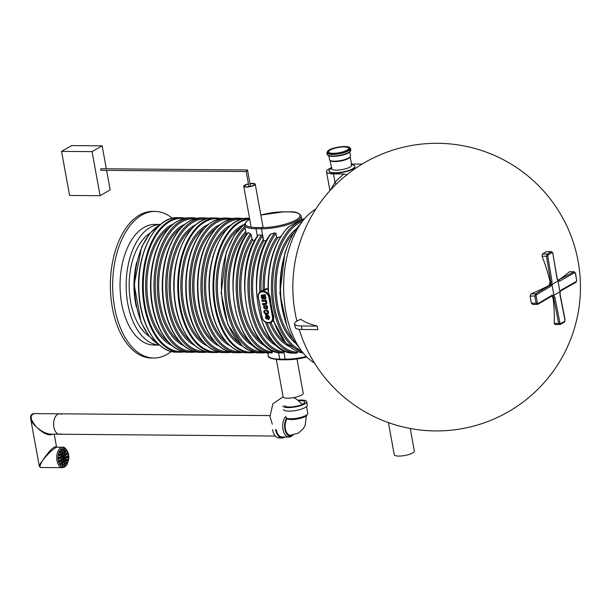 <?xml version="1.0" encoding="UTF-8"?>
<svg xmlns="http://www.w3.org/2000/svg" width="611" height="611" viewBox="0 0 611 611"><rect width="100%" height="100%" fill="white"/><g stroke="black" fill="none" stroke-linecap="round" stroke-linejoin="round"><path stroke-width="0.92" d="M300.681 223.748A73.297 41.731 90.5 0 0 299.627 348.171M553.887 295.151L560.035 291.768L561.303 289.927L576.288 281.511L576.647 280.342L575.363 273.293L574.684 272.697L559.707 281.113L558.057 280.907L551.962 284.573L553.887 295.151L552.818 296.175L552.038 295.884M551.962 284.573L550.618 284.054L550.755 281.923L552.023 281.656L551.855 284.482L550.656 286.322L536.45 294.739L536.122 295.915L537.397 302.964L538.047 303.552L552.26 295.136L553.826 295.342L554.903 297.488L559.936 323.051L560.608 323.639L564.64 321.317L564.969 320.149L559.936 294.586L560.035 291.768M559.936 323.051L558.668 323.349L553.642 297.786L553.001 297.786A143.707 112.042 60 0 1 554.238 323.311L558.668 323.349L560.012 324.533A0.924 0.726 -120 0 0 560.608 323.639M555.216 324.494L554.238 323.311M553.001 297.786L551.932 295.953M533.006 304.4L531.333 303.209A138.941 108.33 -120 0 0 530.73 299.688A138.941 108.33 -120 0 0 530.05 296.159L531.081 293.822A143.707 37.492 -10.3 0 0 549.09 285.436L550.121 281.923L550.755 281.923L546.501 256.376L547.196 254.031L551.565 251.617L546.433 251.671A138.941 36.248 169.7 0 1 542.408 253.993L547.196 254.031A0.924 0.726 -120 0 1 548.128 254.932L552.153 252.61L552.802 253.206L557.011 278.463M317.537 327.863A58.037 45.252 -120 0 0 317.88 329.627L302.04 329.489A15.481 4.04 169.7 0 1 295.212 327.42L294.571 323.891A15.481 4.04 169.7 0 1 300.803 319.332A143.799 37.515 -10.3 0 0 317.239 326.098A58.037 45.252 -120 0 0 317.537 327.863M542.408 253.993L542.064 256.337A143.707 112.042 60 0 1 550.121 281.923M558.026 280.281L558.149 280.212A143.707 37.492 -10.3 0 0 569.337 271.773L574.111 271.712L558.149 280.212M296.9 321.119A143.814 143.814 0 0 1 341.114 179.611A142.661 111.225 60 0 1 347.017 174.799A73.312 19.124 169.7 0 1 349.523 172.684A143.814 143.814 0 0 1 560.501 214.033A143.814 143.814 0 0 1 494.681 418.695A143.814 143.814 0 0 1 299.153 329.314M302.04 329.489L301.399 325.961A15.481 4.04 169.7 0 1 294.571 323.891M315.818 209.115A81.187 46.215 90.5 0 0 285.803 311.602A81.187 46.215 90.5 0 0 314.512 363.064M301.399 325.961L317.239 326.098M558.003 281.098L559.92 291.668M531.081 293.822L535.519 293.86L549.732 285.444L550.618 284.054M554.903 297.488L553.642 297.786L552.818 296.175M552.802 253.206L557.209 278.585L557.919 280.197L558.79 280.22A0.924 0.71 -119.3 0 1 559.707 281.113M531.333 303.209L536.122 303.255L537.436 304.431A0.924 0.733 -120.6 0 0 538.047 303.552M536.45 294.739A0.924 0.733 59.4 0 0 535.519 293.86L534.846 296.205L536.122 303.255L537.397 302.964M558.057 280.907L557.064 278.753M351.516 164.054L362.109 164.122M330.314 190.273L335.004 182.261A145.418 113.379 60 0 1 343.901 174.005L333.484 173.914A15.771 4.117 169.7 0 1 326.518 171.798A15.771 4.117 169.7 0 1 331.437 167.72M343.901 174.005L347.017 174.799M335.76 184.614A2.78 1.696 43.3 0 0 335.004 182.261L333.484 173.914M351.6 164.496L353.242 164.993A13.175 3.437 169.7 0 1 354.938 166.276L355.006 166.627A13.175 3.437 169.7 0 1 348.461 170.927A13.175 3.437 169.7 0 1 334.889 173.104A13.175 3.437 169.7 0 1 329.077 171.34L329.016 170.981A13.175 3.437 169.7 0 1 330.154 169.186L331.513 168.147M354.938 166.276A13.175 3.437 169.7 0 1 348.392 170.576A13.175 3.437 169.7 0 1 334.828 172.745A13.175 3.437 169.7 0 1 329.016 170.981M351.012 164.374A10.204 2.665 169.7 0 1 351.715 165.13A10.204 2.665 169.7 0 1 346.643 168.46A10.204 2.665 169.7 0 1 336.134 170.148A10.204 2.665 169.7 0 1 331.628 168.781A10.204 2.665 169.7 0 1 332.025 167.826M344.153 146.93A10.204 2.665 169.7 0 1 348.652 148.297A10.204 2.665 169.7 0 1 339.09 152.742A10.204 2.665 169.7 0 1 328.573 151.948A10.204 2.665 169.7 0 1 333.644 148.61A10.204 2.665 169.7 0 1 344.153 146.93M350.363 156.553L350.05 157.149A10.204 2.665 169.7 0 1 348.507 158.478A10.204 2.665 169.7 0 1 338.456 161.35A10.204 2.665 169.7 0 1 330.383 160.724L329.871 160.281A10.631 2.772 -10.3 0 0 338.288 160.93A10.631 2.772 -10.3 0 0 348.759 157.936A10.631 2.772 -10.3 0 0 350.363 156.553A10.631 2.772 -10.3 0 0 350.485 155.965L349.775 152.078M328.848 155.874L329.558 159.761A10.631 2.772 -10.3 0 0 329.871 160.281M136.749 262.134A57.992 33.009 90.5 0 0 135.535 302.972A57.992 33.009 90.5 0 0 136.368 307.02M388.42 422.606L394.255 454.714A10.204 2.665 -10.3 0 0 401.633 455.943A10.204 2.665 -10.3 0 0 412.685 452.957A10.204 2.665 -10.3 0 0 414.342 451.063L410.233 428.487M172.355 218.257A73.297 41.731 90.5 0 0 155.011 211.429L152.727 211.414A73.297 41.731 90.5 0 0 114.456 253.756A73.297 41.731 90.5 0 0 151.482 358.008L153.773 358.023A73.297 41.731 90.5 0 0 171.233 351.493M155.011 211.429A73.297 41.731 90.5 0 0 116.747 253.771A73.297 41.731 90.5 0 0 153.773 358.023M159.471 345.078A60.306 34.331 90.5 0 1 129.517 259.308A60.306 34.331 90.5 0 1 160.494 224.474L154.904 224.42A60.306 34.331 90.5 0 0 123.414 259.255A60.306 34.331 90.5 0 0 153.88 345.032L159.486 345.085M150.054 233.096A55.021 31.321 90.5 0 0 132.236 261.546A55.021 31.321 90.5 0 0 149.183 336.279M272.575 429.64A12.06 6.866 90.5 0 0 279.013 437.927L282.068 437.957A12.06 6.866 90.5 0 0 284.718 437.048M275.622 429.663A12.06 6.866 90.5 0 0 282.068 437.957M276.126 429.373A11.135 6.339 90.5 0 0 282.076 437.025L288.942 437.086A11.135 6.339 90.5 0 0 291.974 435.758M285.749 416.488A11.135 6.339 90.5 0 0 282.992 429.434A11.135 6.339 90.5 0 0 288.942 437.086M293.013 435.04A10.204 5.812 -89.5 0 1 290.324 436.17A10.204 5.812 -89.5 0 1 284.925 429.418A10.204 5.812 -89.5 0 1 286.727 418.13M307.089 414.602A10.204 2.665 169.7 0 1 305.424 416.412A10.204 2.665 169.7 0 1 294.54 419.383A10.204 2.665 169.7 0 1 287.017 418.252M306.577 406.552L307.799 413.288A11.135 2.902 169.7 0 1 297.366 418.138A11.135 2.902 169.7 0 1 285.887 417.275M298.13 400.19A12.06 3.147 169.7 0 1 306.63 401.671L307.272 405.192A12.06 3.147 169.7 0 1 295.968 410.447A12.06 3.147 169.7 0 1 283.535 409.507M306.63 401.671A12.06 3.147 169.7 0 1 295.327 406.918A12.06 3.147 169.7 0 1 282.893 405.979M298.756 400.671A10.204 2.665 169.7 0 1 304.805 402A10.204 2.665 169.7 0 1 295.235 406.445A10.204 2.665 169.7 0 1 284.718 405.651M287.888 435.2A9.28 5.285 90.5 0 0 288.193 435.223L290.332 435.238A9.28 5.285 90.5 0 1 285.375 428.861A9.28 5.285 90.5 0 1 287.239 418.596M58.373 434.062A10.204 5.812 -89.5 0 1 53.653 423.095A10.204 5.812 -89.5 0 1 59.519 413.8A10.204 5.812 90.5 0 0 57.671 414.311A10.204 5.812 90.5 0 0 53.684 425.6A10.204 5.812 90.5 0 0 59.351 434.215A10.204 5.812 -89.5 0 1 58.373 434.062M289.881 435.238A9.745 5.545 -89.5 0 1 288.552 435.666M275.37 436.04L50.56 434.138C46.321 433.841 41.609 431.481 36.431 427.051C29.97 419.261 29.435 414.777 34.819 413.594L59.519 413.8A10.204 5.812 90.5 0 1 61.253 414.281M59.351 434.215A10.204 5.812 90.5 0 0 61.085 433.764M62.635 447.267A10.204 5.812 90.5 0 0 56.739 457.425A10.204 5.812 90.5 0 0 62.459 467.675L64.613 467.087L66.904 464.734L68.569 459.884C70.257 451.865 63.765 445.763 62.635 447.267L56.823 447.214C53.562 448.413 48.796 452.858 42.518 460.541C39.952 464.902 39.356 467.224 40.731 467.491L39.303 466.292L30.634 418.566C30.199 415.22 31.596 413.555 34.819 413.594M54.219 434.169L56.54 446.977C54.196 445.839 49.522 450.36 42.518 460.541C40.295 463.436 39.226 465.353 39.303 466.292L39.303 466.292M52.76 434.161C48.995 436.101 43.549 433.734 36.431 427.051C33.139 424.057 31.207 421.231 30.634 418.573M64.109 454.729A0.924 0.527 90.5 0 0 63.75 455.753A0.924 0.527 90.5 0 0 64.262 456.539A0.924 0.527 90.5 0 0 64.43 456.493A0.924 0.527 90.5 0 0 64.797 455.462A0.924 0.527 90.5 0 0 64.277 454.683A0.924 0.527 90.5 0 0 64.109 454.729M65.973 456.577A0.924 0.527 90.5 0 0 65.614 457.601A0.924 0.527 90.5 0 0 66.125 458.387A0.924 0.527 90.5 0 0 66.293 458.342A0.924 0.527 90.5 0 0 66.66 457.311A0.924 0.527 90.5 0 0 66.141 456.532A0.924 0.527 90.5 0 0 65.973 456.577M67.095 459.182A0.924 0.527 90.5 0 0 66.736 460.205A0.924 0.527 90.5 0 0 67.248 460.984A0.924 0.527 90.5 0 0 67.416 460.938A0.924 0.527 90.5 0 0 67.783 459.915A0.924 0.527 90.5 0 0 67.263 459.128A0.924 0.527 90.5 0 0 67.095 459.182M66.049 461.939A0.924 0.527 90.5 0 0 65.69 462.97A0.924 0.527 90.5 0 0 66.202 463.749A0.924 0.527 90.5 0 0 66.37 463.703A0.924 0.527 90.5 0 0 66.736 462.68A0.924 0.527 90.5 0 0 66.217 461.893A0.924 0.527 90.5 0 0 66.049 461.939M65.423 459.503A0.924 0.527 90.5 0 0 65.064 460.526A0.924 0.527 90.5 0 0 65.576 461.305A0.924 0.527 90.5 0 0 65.744 461.259A0.924 0.527 90.5 0 0 66.11 460.236A0.924 0.527 90.5 0 0 65.591 459.449A0.924 0.527 90.5 0 0 65.423 459.503M64.545 457.112A0.924 0.527 90.5 0 0 64.178 458.135A0.924 0.527 90.5 0 0 64.697 458.914A0.924 0.527 90.5 0 0 64.865 458.869A0.924 0.527 90.5 0 0 65.224 457.845A0.924 0.527 90.5 0 0 64.713 457.059A0.924 0.527 90.5 0 0 64.545 457.112M62.719 454.217A0.924 0.527 90.5 0 0 62.353 455.241A0.924 0.527 90.5 0 0 62.872 456.027A0.924 0.527 90.5 0 0 63.04 455.982A0.924 0.527 90.5 0 0 63.399 454.951A0.924 0.527 90.5 0 0 62.887 454.172A0.924 0.527 90.5 0 0 62.719 454.217M64.04 451.873A0.924 0.527 90.5 0 0 63.674 452.896A0.924 0.527 90.5 0 0 64.193 453.683A0.924 0.527 90.5 0 0 64.361 453.629A0.924 0.527 90.5 0 0 64.72 452.606A0.924 0.527 90.5 0 0 64.208 451.827A0.924 0.527 90.5 0 0 64.04 451.873M65.499 450.383A0.924 0.527 90.5 0 0 65.14 451.414A0.924 0.527 90.5 0 0 65.652 452.193A0.924 0.527 90.5 0 0 65.82 452.148A0.924 0.527 90.5 0 0 66.179 451.124A0.924 0.527 90.5 0 0 65.667 450.338A0.924 0.527 90.5 0 0 65.499 450.383M63.743 449.238A0.924 0.527 90.5 0 0 63.376 450.261A0.924 0.527 90.5 0 0 63.895 451.048A0.924 0.527 90.5 0 0 64.063 451.002A0.924 0.527 90.5 0 0 64.422 449.971A0.924 0.527 90.5 0 0 63.911 449.192A0.924 0.527 90.5 0 0 63.743 449.238M61.871 449.543A0.924 0.527 90.5 0 0 61.505 450.574A0.924 0.527 90.5 0 0 62.024 451.353A0.924 0.527 90.5 0 0 62.185 451.308A0.924 0.527 90.5 0 0 62.551 450.284A0.924 0.527 90.5 0 0 62.039 449.497A0.924 0.527 90.5 0 0 61.871 449.543M62.291 451.88A0.924 0.527 90.5 0 0 61.932 452.911A0.924 0.527 90.5 0 0 62.444 453.69A0.924 0.527 90.5 0 0 62.612 453.645A0.924 0.527 90.5 0 0 62.979 452.621A0.924 0.527 90.5 0 0 62.459 451.835A0.924 0.527 90.5 0 0 62.291 451.88M66.79 452.766A0.924 0.527 90.5 0 0 66.431 453.79A0.924 0.527 90.5 0 0 66.943 454.576A0.924 0.527 90.5 0 0 67.111 454.531A0.924 0.527 90.5 0 0 67.47 453.499A0.924 0.527 90.5 0 0 66.958 452.72A0.924 0.527 90.5 0 0 66.79 452.766M65.446 453.668A0.924 0.527 90.5 0 0 65.087 454.691A0.924 0.527 90.5 0 0 65.598 455.47A0.924 0.527 90.5 0 0 65.767 455.424A0.924 0.527 90.5 0 0 66.125 454.401A0.924 0.527 90.5 0 0 65.614 453.614A0.924 0.527 90.5 0 0 65.446 453.668M67.363 455.905A0.924 0.527 90.5 0 0 66.996 456.929A0.924 0.527 90.5 0 0 67.516 457.715A0.924 0.527 90.5 0 0 67.684 457.662A0.924 0.527 90.5 0 0 68.042 456.638A0.924 0.527 90.5 0 0 67.531 455.859A0.924 0.527 90.5 0 0 67.363 455.905M64.43 463.65A0.924 0.527 90.5 0 0 64.071 464.673A0.924 0.527 90.5 0 0 64.583 465.46A0.924 0.527 90.5 0 0 64.751 465.406A0.924 0.527 90.5 0 0 65.11 464.383A0.924 0.527 90.5 0 0 64.598 463.604A0.924 0.527 90.5 0 0 64.43 463.65M64.01 461.313A0.924 0.527 90.5 0 0 63.643 462.336A0.924 0.527 90.5 0 0 64.155 463.123A0.924 0.527 90.5 0 0 64.323 463.077A0.924 0.527 90.5 0 0 64.69 462.046A0.924 0.527 90.5 0 0 64.17 461.267A0.924 0.527 90.5 0 0 64.01 461.313M63.582 458.976A0.924 0.527 90.5 0 0 63.216 459.999A0.924 0.527 90.5 0 0 63.735 460.786A0.924 0.527 90.5 0 0 63.903 460.74A0.924 0.527 90.5 0 0 64.262 459.716A0.924 0.527 90.5 0 0 63.75 458.93A0.924 0.527 90.5 0 0 63.582 458.976M63.147 456.6A0.924 0.527 90.5 0 0 62.788 457.624A0.924 0.527 90.5 0 0 63.3 458.403A0.924 0.527 90.5 0 0 63.468 458.357A0.924 0.527 90.5 0 0 63.834 457.334A0.924 0.527 90.5 0 0 63.315 456.554A0.924 0.527 90.5 0 0 63.147 456.6M61.757 456.089A0.924 0.527 90.5 0 0 61.39 457.112A0.924 0.527 90.5 0 0 61.91 457.899A0.924 0.527 90.5 0 0 62.078 457.845A0.924 0.527 90.5 0 0 62.437 456.822A0.924 0.527 90.5 0 0 61.925 456.043A0.924 0.527 90.5 0 0 61.757 456.089M60.871 453.698A0.924 0.527 90.5 0 0 60.512 454.721A0.924 0.527 90.5 0 0 61.024 455.508A0.924 0.527 90.5 0 0 61.192 455.455A0.924 0.527 90.5 0 0 61.558 454.431A0.924 0.527 90.5 0 0 61.039 453.652A0.924 0.527 90.5 0 0 60.871 453.698M60.245 451.254A0.924 0.527 90.5 0 0 59.886 452.277A0.924 0.527 90.5 0 0 60.397 453.064A0.924 0.527 90.5 0 0 60.565 453.018A0.924 0.527 90.5 0 0 60.932 451.987A0.924 0.527 90.5 0 0 60.413 451.208A0.924 0.527 90.5 0 0 60.245 451.254M59.198 454.019A0.924 0.527 90.5 0 0 58.839 455.042A0.924 0.527 90.5 0 0 59.351 455.829A0.924 0.527 90.5 0 0 59.519 455.775A0.924 0.527 90.5 0 0 59.886 454.752A0.924 0.527 90.5 0 0 59.366 453.973A0.924 0.527 90.5 0 0 59.198 454.019M60.321 456.616A0.924 0.527 90.5 0 0 59.962 457.639A0.924 0.527 90.5 0 0 60.474 458.426A0.924 0.527 90.5 0 0 60.642 458.38A0.924 0.527 90.5 0 0 61.008 457.356A0.924 0.527 90.5 0 0 60.489 456.57A0.924 0.527 90.5 0 0 60.321 456.616M58.939 457.295A0.924 0.527 90.5 0 0 58.572 458.319A0.924 0.527 90.5 0 0 59.091 459.098A0.924 0.527 90.5 0 0 59.259 459.052A0.924 0.527 90.5 0 0 59.618 458.029A0.924 0.527 90.5 0 0 59.107 457.242A0.924 0.527 90.5 0 0 58.939 457.295M62.192 458.464A0.924 0.527 90.5 0 0 61.826 459.495A0.924 0.527 90.5 0 0 62.337 460.274A0.924 0.527 90.5 0 0 62.505 460.228A0.924 0.527 90.5 0 0 62.872 459.205A0.924 0.527 90.5 0 0 62.36 458.418A0.924 0.527 90.5 0 0 62.192 458.464M60.856 459.533A0.924 0.527 90.5 0 0 60.489 460.557A0.924 0.527 90.5 0 0 61.008 461.343A0.924 0.527 90.5 0 0 61.176 461.29A0.924 0.527 90.5 0 0 61.535 460.266A0.924 0.527 90.5 0 0 61.024 459.487A0.924 0.527 90.5 0 0 60.856 459.533M59.511 460.427A0.924 0.527 90.5 0 0 59.145 461.458A0.924 0.527 90.5 0 0 59.664 462.237A0.924 0.527 90.5 0 0 59.832 462.191A0.924 0.527 90.5 0 0 60.191 461.168A0.924 0.527 90.5 0 0 59.679 460.381A0.924 0.527 90.5 0 0 59.511 460.427M62.261 461.32A0.924 0.527 90.5 0 0 61.894 462.351A0.924 0.527 90.5 0 0 62.414 463.13A0.924 0.527 90.5 0 0 62.582 463.085A0.924 0.527 90.5 0 0 62.941 462.061A0.924 0.527 90.5 0 0 62.429 461.274A0.924 0.527 90.5 0 0 62.261 461.32M60.802 462.81A0.924 0.527 90.5 0 0 60.436 463.833A0.924 0.527 90.5 0 0 60.955 464.62A0.924 0.527 90.5 0 0 61.123 464.574A0.924 0.527 90.5 0 0 61.482 463.543A0.924 0.527 90.5 0 0 60.97 462.764A0.924 0.527 90.5 0 0 60.802 462.81M62.559 463.955A0.924 0.527 90.5 0 0 62.192 464.979A0.924 0.527 90.5 0 0 62.712 465.765A0.924 0.527 90.5 0 0 62.88 465.719A0.924 0.527 90.5 0 0 63.239 464.696A0.924 0.527 90.5 0 0 62.727 463.909A0.924 0.527 90.5 0 0 62.559 463.955M62.452 465.643A0.924 0.527 90.5 0 0 62.727 464.841A0.924 0.527 90.5 0 0 62.467 464.024M64.002 456.417A0.924 0.527 90.5 0 0 64.277 455.607A0.924 0.527 90.5 0 0 64.018 454.798M65.866 458.265A0.924 0.527 90.5 0 0 66.148 457.456A0.924 0.527 90.5 0 0 65.881 456.646M66.989 460.862A0.924 0.527 90.5 0 0 67.263 460.06A0.924 0.527 90.5 0 0 67.004 459.251M65.942 463.627A0.924 0.527 90.5 0 0 66.217 462.825A0.924 0.527 90.5 0 0 65.957 462.015M65.316 461.183A0.924 0.527 90.5 0 0 65.598 460.381A0.924 0.527 90.5 0 0 65.331 459.571M64.438 458.792A0.924 0.527 90.5 0 0 64.713 457.99A0.924 0.527 90.5 0 0 64.453 457.181M62.612 455.905A0.924 0.527 90.5 0 0 62.887 455.096A0.924 0.527 90.5 0 0 62.628 454.286M63.934 453.561A0.924 0.527 90.5 0 0 64.208 452.751A0.924 0.527 90.5 0 0 63.949 451.941M65.392 452.071A0.924 0.527 90.5 0 0 65.667 451.269A0.924 0.527 90.5 0 0 65.408 450.46M63.636 450.926A0.924 0.527 90.5 0 0 63.911 450.116A0.924 0.527 90.5 0 0 63.651 449.306M61.764 451.231A0.924 0.527 90.5 0 0 62.039 450.429A0.924 0.527 90.5 0 0 61.772 449.62M62.185 453.568A0.924 0.527 90.5 0 0 62.459 452.766A0.924 0.527 90.5 0 0 62.2 451.957M66.683 454.454A0.924 0.527 90.5 0 0 66.958 453.645A0.924 0.527 90.5 0 0 66.698 452.835M65.339 455.348A0.924 0.527 90.5 0 0 65.614 454.546A0.924 0.527 90.5 0 0 65.354 453.736M67.256 457.593A0.924 0.527 90.5 0 0 67.531 456.784A0.924 0.527 90.5 0 0 67.271 455.974M64.323 465.338A0.924 0.527 90.5 0 0 64.598 464.528A0.924 0.527 90.5 0 0 64.338 463.718M63.903 463.001A0.924 0.527 90.5 0 0 64.178 462.191A0.924 0.527 90.5 0 0 63.911 461.381M63.475 460.663A0.924 0.527 90.5 0 0 63.75 459.862A0.924 0.527 90.5 0 0 63.491 459.044M63.04 458.288A0.924 0.527 90.5 0 0 63.323 457.479A0.924 0.527 90.5 0 0 63.055 456.669M61.65 457.776A0.924 0.527 90.5 0 0 61.925 456.967A0.924 0.527 90.5 0 0 61.665 456.157M60.764 455.386A0.924 0.527 90.5 0 0 61.047 454.576A0.924 0.527 90.5 0 0 60.779 453.767M60.145 452.942A0.924 0.527 90.5 0 0 60.42 452.132A0.924 0.527 90.5 0 0 60.153 451.323M59.099 455.707A0.924 0.527 90.5 0 0 59.374 454.897A0.924 0.527 90.5 0 0 59.107 454.088M60.214 458.303A0.924 0.527 90.5 0 0 60.497 457.502A0.924 0.527 90.5 0 0 60.229 456.684M58.832 458.976A0.924 0.527 90.5 0 0 59.107 458.174A0.924 0.527 90.5 0 0 58.847 457.364M62.085 460.152A0.924 0.527 90.5 0 0 62.36 459.35A0.924 0.527 90.5 0 0 62.093 458.533M60.749 461.221A0.924 0.527 90.5 0 0 61.024 460.411A0.924 0.527 90.5 0 0 60.764 459.602M59.404 462.115A0.924 0.527 90.5 0 0 59.679 461.313A0.924 0.527 90.5 0 0 59.42 460.503M62.154 463.008A0.924 0.527 90.5 0 0 62.429 462.206A0.924 0.527 90.5 0 0 62.169 461.397M60.695 464.497A0.924 0.527 90.5 0 0 60.97 463.688A0.924 0.527 90.5 0 0 60.71 462.878M61.566 151.383L92.078 151.635L100.082 195.703L69.578 195.444L61.566 151.383L71.632 145.578L102.144 145.838L106.314 168.789M106.604 170.362L110.156 189.899L100.082 195.703M102.144 145.838L92.078 151.635M261.546 295.06L265.357 294.609L265.518 295.495L264.8 295.785L265.785 297.641L265.35 299.253L263.723 298.741L262.585 295.823L262.134 295.793M265.059 295.732L265.991 297.526L265.449 299.184M262.783 295.709C261.493 296.289 261.561 297.129 262.99 298.237L262.845 299.207L261.447 298.061L261.248 295.266L265.159 294.731L265.319 295.609L264.8 295.785M262.402 303.644L265.609 303.621L266.052 302.636L265.205 301.429L261.966 301.254L262.02 300.291L266.396 300.329L266.533 301.078L265.693 301.192L266.724 302.804L266.465 304.217L262.562 304.499L262.608 303.53L265.854 303.491M266.052 301.192L266.923 302.689L266.381 304.293M263.669 305.424L264.212 305.202L264.464 306.035L263.578 307.287L264.173 308.334L265.518 308.746L266.724 308.364L266.938 307.356L265.625 306.08L265.571 305.248L267.076 305.844L267.755 307.241L266.954 309.311M264.074 306.218L263.776 307.173L264.372 308.219L266.602 308.486M264.555 310.304L265.098 310.075L265.35 310.915L264.464 312.168L265.059 313.214L266.404 313.626L267.618 313.244L267.832 312.236L266.511 310.961L266.457 310.121L267.962 310.724L268.641 312.122L267.832 314.199M264.96 311.098L264.662 312.045L265.258 313.099L267.488 313.367M265.67 315.513L267.106 315.2L267.786 318.965L268.397 318.827M267.587 315.345L268.779 316.124L269.413 317.583L268.703 319.713L265.564 315.566L266.908 315.322L267.587 319.079C269.199 318.484 269.214 317.529 267.649 316.231L267.786 315.23L268.977 316.009L269.611 317.46L268.802 319.652M297.427 351.508L297.565 352.272L296.64 353.189L292.47 353.089C258.293 352.891 243.3 269.52 270.306 234.364L274.767 232.829L275.966 233.41L276.646 237.16L277.875 237.702L280.678 236.541M266.824 288.69L264.609 289.278L260.378 291.722A6.492 5.064 60 0 1 262.501 291.18L266.824 288.69L267.977 288.713M268.076 291.859C267.496 263.601 274.186 242.048 288.148 227.223L289.087 226.559A67.271 38.294 90.5 0 0 268.519 292.73L268.229 291.562M289.087 226.559L301.406 219.456L304.385 218.906M268.519 292.73L270.199 297.129A67.271 38.294 90.5 0 0 273.72 316.513L273.537 320.378A67.271 38.294 90.5 0 0 303.247 353.074L285.94 343.229L273.338 320.867M249.723 219.242L245.973 221.862L244.545 225.238L246.393 234.777M247.898 233.173L248.226 232.6L250.441 233.784L251.22 234.96L251.915 238.779L252.717 239.955L254.802 240.474M272.231 350.538L272.094 352.921L270.085 352.967A67.271 38.294 90.5 0 1 234.922 306.753A67.271 38.294 90.5 0 1 248.226 232.6M257.773 235.953L258.361 235.006L261.409 235.029L262.348 235.999L263.654 240.734L266.495 240.688M258.361 235.006A67.271 38.294 90.5 0 0 246.668 306.852A67.271 38.294 90.5 0 0 279.777 352.875L282.832 352.906A67.271 38.294 -89.5 0 1 249.723 306.882A67.271 38.294 -89.5 0 1 261.409 235.029M283.099 350.195L283.42 351.951L282.832 352.906M279.777 352.875L279.701 352.868C246.47 351.104 232.065 270.581 257.88 235.266M304.385 218.914A67.271 38.294 90.5 0 0 301.338 219.502L301.742 220.151M273.545 320.821L273.537 320.378M266.457 316.208C264.983 317.124 265.159 318.064 266.969 319.026L266.075 316.254M268.298 318.889L267.786 318.965M266.656 316.093C265.189 317.01 265.357 317.941 267.167 318.904M266.457 310.121L267.763 310.839L268.435 312.236L268.153 313.894L266.587 314.512L265.296 314.222L263.86 312.19L263.983 310.854L265.098 310.075M264.899 310.197L265.151 311.03M265.571 305.248L266.877 305.958L267.549 307.356L266.854 309.372L263.57 305.485L264.212 305.202M264.013 305.317L264.265 306.149M261.814 300.406L266.396 300.329M266.197 300.444L266.335 301.192M262.585 295.823C261.287 296.404 261.355 297.252 262.791 298.351L262.99 298.237M262.791 298.351L262.845 299.207M265.113 298.199C265.258 296.679 264.609 295.892 263.165 295.823C263.471 297.519 264.12 298.313 265.113 298.199L265.128 298.267M263.364 295.709C263.669 297.404 264.319 298.199 265.311 298.076M296.992 358.993L303.201 393.186A10.204 2.665 169.7 0 1 298.137 396.524A10.204 2.665 169.7 0 1 287.621 398.204A10.204 2.665 169.7 0 1 283.122 396.837L276.348 359.589M250.029 183.819A4.972 1.298 169.7 0 1 254.375 184.331A4.972 1.298 169.7 0 1 251.9 185.958A4.972 1.298 169.7 0 1 246.783 186.775A4.972 1.298 169.7 0 1 244.583 186.111A4.972 1.298 169.7 0 1 248.471 184.102M249.983 183.59A5.843 1.528 169.7 0 1 255.23 184.178A5.843 1.528 169.7 0 1 252.328 186.088A5.843 1.528 169.7 0 1 246.309 187.05A5.843 1.528 169.7 0 1 243.728 186.263A5.843 1.528 169.7 0 1 248.433 183.873M247.47 169.98L246.187 171.508L247.47 169.98L100.899 168.743A0.787 0.451 90.5 0 0 101.029 170.278M250.487 186.34L247.516 170.018L246.233 171.546M548.128 254.932L547.769 256.108L552.023 281.656M542.064 256.337L547.769 256.108M546.433 251.671L551.229 251.709A0.924 0.726 -120 0 1 552.153 252.61M569.337 271.773L573.775 271.803A0.924 0.71 -119.3 0 1 574.684 272.697M549.09 285.436L549.732 285.444A0.924 0.733 59.4 0 1 550.656 286.322M530.05 296.159L536.122 295.915M564.037 322.211A0.924 0.726 -120 0 0 564.64 321.317M561.303 289.927A0.924 0.71 60.7 0 1 561.005 290.721L575.99 282.313L576.593 280.052M576.288 281.511A0.924 0.71 60.7 0 1 575.99 282.313M576.647 280.342L575.524 273.117L574.111 271.712M551.649 296.014A0.924 0.733 -120.6 0 0 552.26 295.136M329.184 150.039A11.464 2.994 169.7 0 1 348.713 147.052A11.464 2.994 169.7 0 1 337.936 153.269A11.464 2.994 169.7 0 1 329.184 150.039M328.107 155.331A11.464 2.994 -10.3 0 0 337.142 156.088A11.464 2.994 -10.3 0 0 348.522 152.842M350.829 150.085L348.705 152.796C345.635 154.659 340.495 155.851 333.285 156.378C329.902 156.538 327.855 155.874 327.168 154.384A12.021 3.139 -10.3 0 0 335.859 155.836A12.021 3.139 -10.3 0 0 348.881 152.322A12.021 3.139 -10.3 0 0 350.829 150.085L350.538 148.504A12.021 3.139 169.7 0 1 348.591 150.734A12.021 3.139 169.7 0 1 335.576 154.255A12.021 3.139 169.7 0 1 326.877 152.803L329.001 150.085C329.55 149.183 333.728 148.045 341.541 146.671L347.56 146.701L350.538 148.504M64.911 466.292A9.28 5.285 90.5 0 0 66.866 450.559A9.28 5.285 90.5 0 0 58.152 455.585A9.28 5.285 90.5 0 0 64.911 466.292M159.364 344.94A62.956 35.835 -89.5 0 1 136.268 304.553A62.956 35.835 -89.5 0 1 160.38 224.611M268.962 297.572L272.491 316.956A5.934 4.628 60 0 1 268.634 322.555L267.87 322.547A5.934 4.628 60 0 1 261.966 316.865L258.438 297.481A5.934 4.628 60 0 1 262.295 291.882L263.058 291.89A5.934 4.628 60 0 1 268.962 297.572L270.199 297.129M289.415 346.567A62.628 35.652 -89.5 0 1 269.718 322.875M297.565 352.272A66.339 37.767 -89.5 0 1 267.114 322.814M264.395 289.408A61.703 35.125 -89.5 0 1 277.875 237.702M296.64 353.189A67.271 38.294 -89.5 0 1 265.495 322.188M285.635 342.893A61.703 35.125 -89.5 0 1 270.963 322.471M302.598 352.257A67.271 38.294 -89.5 0 1 271.483 290.79A67.271 38.294 -89.5 0 1 298.099 222.152A67.271 38.294 -89.5 0 1 303.713 219.716M244.599 224.054A67.271 38.294 90.5 0 0 222.099 299.306A67.271 38.294 90.5 0 0 259.102 352.883L262.15 352.914A67.271 38.294 -89.5 0 1 225.49 302.048A67.271 38.294 -89.5 0 1 244.782 226.536M266.472 352.516A67.271 38.294 -89.5 0 1 262.15 352.914L266.503 352.524M254.176 346.269A62.628 35.652 -89.5 0 1 228.124 294.319A62.628 35.652 -89.5 0 1 245.714 231.668M264.28 351.959A66.339 37.767 -89.5 0 1 227.04 303.69A66.339 37.767 -89.5 0 1 245.064 228.071M250.395 342.595A61.703 35.125 -89.5 0 1 229.209 290.607A61.703 35.125 -89.5 0 1 246.004 233.257M272.094 352.921A67.271 38.294 -89.5 0 1 237.977 306.783A67.271 38.294 -89.5 0 1 250.441 233.784M265.922 346.368A62.628 35.652 -89.5 0 1 240.467 300.291A62.628 35.652 -89.5 0 1 251.915 238.779M272.483 351.959A66.339 37.767 -89.5 0 1 239.237 306.493A66.339 37.767 -89.5 0 1 251.22 234.96M262.142 342.695A61.703 35.125 -89.5 0 1 252.717 239.955M277.669 346.468A62.628 35.652 -89.5 0 1 252.312 301.093A62.628 35.652 -89.5 0 1 263.051 239.848M283.42 351.951A66.339 37.767 -89.5 0 1 250.984 306.592A66.339 37.767 -89.5 0 1 262.348 235.999M273.888 342.794A61.703 35.125 -89.5 0 1 263.99 240.818M259.797 292.127A67.271 38.294 -89.5 0 1 274.767 232.829M270.887 233.96A67.271 38.294 90.5 0 0 258.415 306.951A67.271 38.294 90.5 0 0 292.539 353.089M261.05 291.332A66.339 37.767 -89.5 0 1 275.966 233.41M263.127 290.133A62.628 35.652 -89.5 0 1 276.646 237.16M295.854 343.428A62.628 35.652 -89.5 0 1 274.82 285.749A62.628 35.652 -89.5 0 1 296.824 228.43M301.299 350.561A66.339 37.767 -89.5 0 1 272.72 288.789A66.339 37.767 -89.5 0 1 299.023 223.038A66.339 37.767 -89.5 0 1 302.392 221.388M293.181 339.296A61.703 35.125 -89.5 0 1 294.082 232.516M284.558 255.253A67.271 38.294 90.5 0 0 284.039 316.406M181.368 217.684L177.709 217.653A67.271 38.294 90.5 0 0 138.842 284.596A67.271 38.294 90.5 0 0 176.571 352.188L184.415 351.86A67.271 38.294 -89.5 0 1 180.23 352.219A67.271 38.294 -89.5 0 1 142.913 295.441A67.271 38.294 -89.5 0 1 169.186 221.06A67.271 38.294 -89.5 0 1 181.368 217.684L185.545 218.119M171.943 345.574A62.628 35.652 -89.5 0 1 145.609 286.956A62.628 35.652 -89.5 0 1 170.446 225.467A62.628 35.652 -89.5 0 1 172.974 224.191M183.086 351.554A66.714 37.974 -89.5 0 1 143.875 297.427A66.714 37.974 -89.5 0 1 169.743 221.594A66.714 37.974 -89.5 0 1 184.209 218.402M168.162 341.9A61.703 35.125 -89.5 0 1 146.892 284.665A61.703 35.125 -89.5 0 1 169.132 227.796M195.994 351.921A67.271 38.294 -89.5 0 1 191.671 352.31A67.271 38.294 -89.5 0 1 154.354 295.541A67.271 38.294 -89.5 0 1 180.627 221.159A67.271 38.294 -89.5 0 1 192.809 217.783L197.154 218.242M192.809 217.783L189.761 217.76A67.271 38.294 90.5 0 0 150.894 284.695A67.271 38.294 90.5 0 0 188.623 352.287L196.024 351.928M183.69 345.673A62.628 35.652 -89.5 0 1 157.355 287.055A62.628 35.652 -89.5 0 1 182.193 225.566A62.628 35.652 -89.5 0 1 184.721 224.29M193.802 351.363A66.339 37.767 -89.5 0 1 155.744 296.579A66.339 37.767 -89.5 0 1 181.551 222.045A66.339 37.767 -89.5 0 1 194.924 218.769M179.909 342A61.703 35.125 -89.5 0 1 158.639 284.764A61.703 35.125 -89.5 0 1 180.879 227.895M204.555 217.883L201.508 217.86A67.271 38.294 90.5 0 0 162.641 284.795A67.271 38.294 90.5 0 0 200.37 352.387L203.417 352.41A67.271 38.294 -89.5 0 1 166.1 295.64A67.271 38.294 -89.5 0 1 192.373 221.258A67.271 38.294 -89.5 0 1 204.555 217.883L208.763 218.31M207.603 352.051A67.271 38.294 -89.5 0 1 203.417 352.41L207.625 352.051M194.962 345.543A62.628 35.652 -89.5 0 1 169.094 286.719A62.628 35.652 -89.5 0 1 193.939 225.665A62.628 35.652 -89.5 0 1 195.986 224.604M205.327 351.47A66.339 37.767 -89.5 0 1 167.475 296.488A66.339 37.767 -89.5 0 1 193.297 222.144A66.339 37.767 -89.5 0 1 206.442 218.853M191.044 341.633A61.703 35.125 -89.5 0 1 170.393 284.863A61.703 35.125 -89.5 0 1 191.999 228.445M216.607 217.982L212.949 217.951A67.271 38.294 90.5 0 0 174.082 284.894A67.271 38.294 90.5 0 0 211.811 352.486L215.469 352.516A67.271 38.294 -89.5 0 1 178.152 295.739A67.271 38.294 -89.5 0 1 204.425 221.358A67.271 38.294 -89.5 0 1 216.607 217.982L220.785 218.417M219.639 352.15A67.271 38.294 -89.5 0 1 215.469 352.516L219.655 352.157M207.19 345.872A62.628 35.652 -89.5 0 1 180.848 287.254A62.628 35.652 -89.5 0 1 205.686 225.765A62.628 35.652 -89.5 0 1 208.214 224.489M218.326 351.852A66.714 37.974 -89.5 0 1 179.115 297.725A66.714 37.974 -89.5 0 1 204.983 221.892A66.714 37.974 -89.5 0 1 219.448 218.7M203.402 342.198A61.703 35.125 -89.5 0 1 182.139 284.963A61.703 35.125 -89.5 0 1 204.372 228.094M228.048 218.081L225.001 218.058A67.271 38.294 90.5 0 0 186.134 284.993A67.271 38.294 90.5 0 0 223.863 352.585L226.91 352.616A67.271 38.294 -89.5 0 1 189.593 295.839A67.271 38.294 -89.5 0 1 215.866 221.457A67.271 38.294 -89.5 0 1 228.048 218.081L232.394 218.539M231.233 352.219A67.271 38.294 -89.5 0 1 226.91 352.616L231.264 352.226M218.937 345.971A62.628 35.652 -89.5 0 1 192.595 287.353A62.628 35.652 -89.5 0 1 217.432 225.864A62.628 35.652 -89.5 0 1 219.96 224.588M229.041 351.661A66.339 37.767 -89.5 0 1 190.983 296.877A66.339 37.767 -89.5 0 1 216.79 222.343A66.339 37.767 -89.5 0 1 230.164 219.066M215.156 342.297A61.703 35.125 -89.5 0 1 193.886 285.062A61.703 35.125 -89.5 0 1 216.118 228.193M239.795 218.18L236.747 218.158A67.271 38.294 90.5 0 0 197.888 285.093A67.271 38.294 90.5 0 0 235.609 352.684L238.657 352.715A67.271 38.294 -89.5 0 1 201.34 295.938A67.271 38.294 -89.5 0 1 227.62 221.556A67.271 38.294 -89.5 0 1 239.795 218.18L244.003 218.608M242.842 352.348A67.271 38.294 -89.5 0 1 238.657 352.715L242.873 352.348M230.202 345.841A62.628 35.652 -89.5 0 1 204.341 287.017A62.628 35.652 -89.5 0 1 229.178 225.963A62.628 35.652 -89.5 0 1 231.225 224.901M240.566 351.768A66.339 37.767 -89.5 0 1 202.715 296.786A66.339 37.767 -89.5 0 1 228.537 222.442A66.339 37.767 -89.5 0 1 241.689 219.15M226.284 341.939A61.703 35.125 -89.5 0 1 205.632 285.161A61.703 35.125 -89.5 0 1 227.246 228.743M249.54 218.264L248.188 218.249A67.271 38.294 90.5 0 0 209.329 285.192A67.271 38.294 90.5 0 0 247.05 352.784L250.709 352.814A67.271 38.294 -89.5 0 1 213.392 296.037A67.271 38.294 -89.5 0 1 239.672 221.656A67.271 38.294 -89.5 0 1 249.563 218.379M254.879 352.448A67.271 38.294 -89.5 0 1 250.709 352.814L254.902 352.455M242.43 346.17A62.628 35.652 -89.5 0 1 216.088 287.552A62.628 35.652 -89.5 0 1 240.925 226.062A62.628 35.652 -89.5 0 1 243.453 224.787M253.565 352.15A66.714 37.974 -89.5 0 1 214.362 298.023A66.714 37.974 -89.5 0 1 240.222 222.19A66.714 37.974 -89.5 0 1 249.67 218.982M238.649 342.496A61.703 35.125 -89.5 0 1 217.379 285.261A61.703 35.125 -89.5 0 1 239.611 228.392M280.38 359.734A0.924 0.527 -89.5 0 1 280.212 359.78L285.673 359.833A0.924 0.527 -89.5 0 0 285.841 359.78A25.051 6.538 -10.3 0 0 306.844 357.023M283.588 350.447L285.177 359.192A25.983 6.774 -10.3 0 0 306.31 356.496M278.54 352.677L279.716 359.146L285.177 359.192A0.924 0.527 -89.5 0 0 285.673 359.833L306.867 357.053M268.252 355.663A25.983 6.774 -10.3 0 0 279.716 359.146A0.924 0.527 -89.5 0 0 280.212 359.78C271.689 359.1 267.702 357.733 268.252 355.663L267.717 352.738M244.545 225.238A25.983 6.774 -10.3 0 0 256.017 228.72L257.353 236.083M249.739 219.318A25.051 6.538 -10.3 0 0 256.36 227.544A0.924 0.527 -89.5 0 0 256.017 228.72L261.477 228.766L263.654 240.734M256.36 227.544L261.821 227.59A0.924 0.527 90.5 0 0 261.477 228.766A25.983 6.774 -10.3 0 0 288.224 224.481A25.983 6.774 -10.3 0 0 301.131 215.996L301.742 219.38M261.821 227.59A25.051 6.538 -10.3 0 0 296.007 219.929A25.051 6.538 -10.3 0 0 289.003 211.925L283.542 211.88A25.051 6.538 -10.3 0 0 260.844 215.08M262.295 291.882L262.501 291.18L263.265 291.187A6.492 5.064 60 0 1 269.726 297.397L273.247 316.788L273.72 316.513M263.058 291.89L263.265 291.187L267.587 288.697M268.832 322.906L268.168 322.929C264.83 322.539 262.684 320.492 261.714 316.796L261.966 316.865M261.806 316.689L258.285 297.305A6.492 5.064 60 0 1 260.378 291.722C258.537 292.936 257.804 294.83 258.193 297.404L258.438 297.481M272.491 316.956L273.247 316.788A6.492 5.064 60 0 1 271.154 322.371A6.492 5.064 60 0 1 269.031 322.913L273.415 321.065M267.87 322.547L268.634 322.555M532.548 304.492L537.749 304.354L552.138 295.877M554.887 324.586L560.318 324.456L564.343 322.134L565.122 319.981L560.088 294.418L560.165 292.027L561.005 290.721M552.955 253.03L551.565 251.617M329.948 190.678L326.518 171.798M351.715 165.13L350.21 156.851M331.628 168.781L330.123 160.494M327.168 154.384L326.877 152.803M290.324 436.17L288.95 436.155M302.399 404.291L296.396 399.052L293.517 397.654M283.107 396.776L272.827 403.924L270.001 416.572L272.323 424.255M306.34 415.793L305.172 425.279L303.476 428.426L298.428 433.115L290.332 435.238M269.909 415.579L59.519 413.8M62.459 467.675L40.731 467.491M159.601 345.146L149.199 336.302L141.026 322.241L134.191 284.558L141.66 246.997L150.069 233.074L160.624 224.413M177.709 217.653C154.843 216.317 135.359 255.337 138.918 294.219C140.935 326.358 157.775 352.631 176.571 352.188M248.188 218.249C225.329 216.913 205.838 255.933 209.397 294.815C211.414 326.954 228.262 353.227 247.05 352.784M212.949 217.951C190.082 216.615 170.599 255.635 174.158 294.517C176.174 326.656 193.015 352.929 211.811 352.486M189.761 217.76C174.799 218.601 163.45 229.95 155.713 251.801C151.612 264.387 149.932 277.86 150.673 292.211C152.131 325.144 169.194 352.738 188.623 352.287M302.873 219.135L301.666 218.921M247.936 232.6C219.181 267.137 234.662 354.563 270.085 352.967M244.652 223.847L234.471 234.937L226.192 252.396L221.159 292.806L227.743 324.235L242.307 346.07L249.387 350.653L259.102 352.883M236.747 218.158C221.785 218.998 210.436 230.347 202.699 252.198C198.598 264.784 196.925 278.257 197.659 292.608C199.117 325.541 216.179 353.135 235.609 352.684M225.001 218.058C210.039 218.898 198.69 230.248 190.953 252.099C186.851 264.685 185.179 278.158 185.912 292.509C187.371 325.442 204.433 353.036 223.863 352.585M201.508 217.86C186.546 218.7 175.197 230.049 167.46 251.9C163.358 264.487 161.678 277.959 162.419 292.31C163.878 325.243 180.94 352.837 200.37 352.387M301.131 215.996C299.26 212.834 295.273 211.459 289.171 211.88L283.71 211.834L260.844 215.049M287.491 246.126L284.925 252.893L279.891 293.303L286.819 325.571M263.12 227.59L255.23 184.178M251.167 227.185L243.728 186.263M246.195 171.546L100.884 170.316M246.187 171.508L248.929 186.622"/></g></svg>
